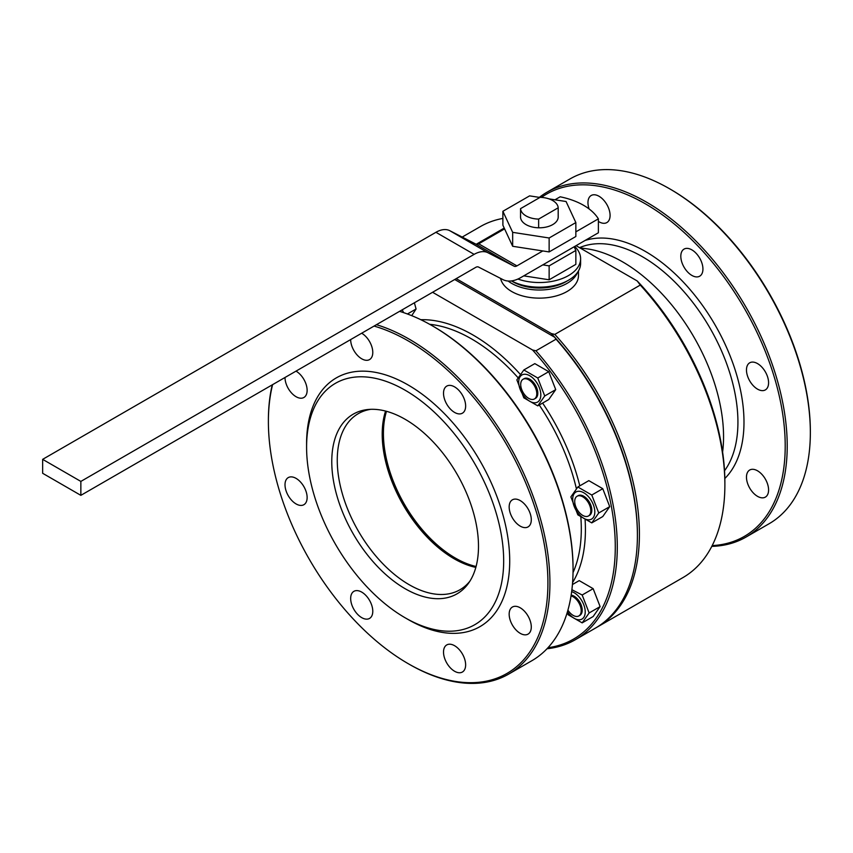 <?xml version="1.0" encoding="UTF-8"?>
<svg xmlns="http://www.w3.org/2000/svg" width="853" height="853" viewBox="0 0 853 853"><rect width="100%" height="100%" fill="white"/><g stroke="black" fill="none" stroke-linecap="round" stroke-linejoin="round"><path stroke-width="1.28" d="M476.081 566.499A101.678 58.697 60 0 1 441.875 548.82A101.678 58.697 60 0 1 384.682 449.744A101.678 58.697 60 0 1 386.484 411.306M454.702 279.507L554.695 337.244A201.212 116.168 60 0 1 637.404 534.191L637.404 535.343A202.63 116.989 60 0 1 595.437 628.107L575.327 639.718A202.63 116.989 60 0 1 547.018 648.749M554.813 334.408L640.283 285.062A202.63 116.989 60 0 1 724.879 484.845A202.63 116.989 60 0 1 682.912 577.609L597.452 626.944A202.63 116.989 60 0 0 554.813 334.408L551.315 333.544A201.212 116.168 60 0 1 554.695 337.244L556.049 339.185A202.63 116.989 60 0 1 637.404 535.343M551.315 333.544L456.216 278.643M540.098 197.352L520.543 208.644A18.841 10.876 0 0 0 538.638 219.093L558.193 207.801A18.841 10.876 180 0 0 540.098 197.352M558.193 217.344L558.193 216.513A18.841 10.876 180 0 1 558.214 216.929A18.841 10.876 180 0 1 538.638 227.794A18.841 10.876 180 0 1 520.543 217.344L520.543 208.644M538.638 227.794L538.638 219.093M554.972 199.794L560.165 196.798A62.568 36.125 180 0 1 598.38 218.848L598.38 232.784L520.767 277.598A36.967 21.346 -60 0 1 502.961 279.624L478.501 267.042A5.683 3.284 -60 0 0 475.729 267.373L80.854 495.348L42.65 473.287L42.65 459.351L435.926 232.304A28.437 16.42 -60 0 1 449.744 230.673L475.942 244.15A5.683 3.284 -60 0 0 478.704 243.819L504.592 228.881L502.886 225.213L502.886 211.288L512.664 232.347L549.14 237.987L575.85 222.569L566.072 201.511L548.991 198.866M539.906 197.459L529.596 195.87L502.886 211.288M520.543 217.344A18.841 10.876 180 0 1 520.522 216.929A18.841 10.876 180 0 1 520.543 216.513M534.436 398.948L535.449 398.372A11.377 6.568 -120 0 0 535.449 385.236A11.377 6.568 -120 0 0 524.073 378.668L523.06 379.254A11.377 6.568 -120 0 0 521.322 388.36A11.377 6.568 -120 0 0 528.753 398.394A11.377 6.568 -120 0 0 534.436 398.948A11.377 6.568 -120 0 0 534.436 385.823A11.377 6.568 -120 0 0 523.06 379.254M529.756 401.294A15.642 9.031 -120 0 0 540.439 397.999A15.642 9.031 -120 0 0 535.289 380.651A15.642 9.031 -120 0 0 519.072 379.052A15.642 9.031 -120 0 0 529.756 401.294M537.763 405.868L548.746 399.535L555.719 389.618L544.736 395.963L537.763 405.868L523.838 397.829L516.865 379.873L523.838 369.967L537.763 378.007L544.736 395.963M555.719 389.618L548.746 371.663L537.763 378.007M523.838 369.967L534.82 363.623L548.746 371.663M582.759 515.415A11.377 6.568 -120 0 0 588.453 515.969A11.377 6.568 -120 0 0 588.453 502.833A11.377 6.568 -120 0 0 577.076 496.265A11.377 6.568 -120 0 0 575.327 505.381A11.377 6.568 -120 0 0 582.759 515.415M504.592 228.881L512.664 246.282L512.664 232.347M512.664 246.282L542.796 250.942L516.918 265.88A5.683 3.284 -60 0 1 514.156 266.211L487.948 252.733L449.744 230.673M575.85 222.569L575.85 236.505L549.14 251.923L542.796 250.942M549.14 251.923L549.14 237.987M598.38 218.848L575.85 231.856M80.854 495.348L80.854 481.412L474.129 254.365A28.437 16.42 -60 0 1 487.948 252.733M42.65 459.351L80.854 481.412M574.144 246.773L575.85 250.441L549.14 265.859L542.796 264.878M523.763 275.86L549.14 279.784L549.14 265.859M575.85 250.441L575.85 264.366L549.14 279.784M574.698 246.453A41.243 23.809 180 0 1 580.605 258.726A41.243 23.809 180 0 1 559.557 279.485A41.243 23.809 180 0 1 517.888 279.048M511.491 280.914A41.243 23.809 0 0 0 555.964 285.169A41.243 23.809 0 0 0 580.605 263.374L580.605 258.726M567.213 280.936A37.681 21.751 180 0 1 511.523 280.936M558.193 216.513L558.193 207.801M539.331 197.374A199.08 114.942 60 0 1 546.912 192.266A199.08 114.942 60 0 1 646.457 202.129A199.08 114.942 60 0 1 776.507 377.559A199.08 114.942 60 0 1 745.991 537.081A199.08 114.942 60 0 1 711.786 546.378M745.991 537.081L769.118 523.731A199.08 114.942 -120 0 0 810.35 432.599A199.08 114.942 -120 0 0 669.584 188.78A199.08 114.942 -120 0 0 570.039 178.917L546.912 192.266M669.584 188.78L670.586 189.355A197.661 114.121 -120 0 1 810.35 431.437L810.35 432.599M541.431 197.406A197.661 114.121 60 0 1 645.444 203.867A197.661 114.121 60 0 1 780.9 403.693A197.661 114.121 60 0 1 712.191 545.589M746.471 477.19A15.642 9.031 60 0 1 749.702 470.024A15.642 9.031 60 0 1 765.344 479.055A15.642 9.031 60 0 1 765.344 497.118A15.642 9.031 60 0 1 753.295 492.927A15.642 9.031 60 0 1 746.471 477.19M746.471 369.967A15.642 9.031 60 0 1 749.702 362.813A15.642 9.031 60 0 1 765.344 371.844A15.642 9.031 60 0 1 765.344 389.906A15.642 9.031 60 0 1 753.295 385.716A15.642 9.031 60 0 1 746.471 369.967M680.811 256.252A15.642 9.031 60 0 1 684.053 249.097A15.642 9.031 60 0 1 699.695 258.128A15.642 9.031 60 0 1 699.695 276.191A15.642 9.031 60 0 1 687.635 272A15.642 9.031 60 0 1 680.811 256.252M589.103 208.942A15.642 9.031 60 0 1 587.962 202.651A15.642 9.031 60 0 1 591.204 195.486A15.642 9.031 60 0 1 606.846 204.517A15.642 9.031 60 0 1 606.846 222.58A15.642 9.031 60 0 1 598.38 221.407M597.452 626.944A202.63 116.989 60 0 1 596.439 627.52M476.209 244.267L504.219 228.092M462.187 237.081L480.282 226.631A202.63 116.989 60 0 1 502.886 218.421M576.063 245.664L637.202 280.957A199.794 115.347 60 0 1 724.879 482.521L724.879 484.845M637.202 280.957L640.283 285.062M578.473 270.934L578.473 275.562A39.11 22.573 180 0 1 541.826 298.092A39.11 22.573 180 0 1 500.572 278.398M577.502 272.427A39.11 22.573 180 0 1 547.583 289.508A39.11 22.573 180 0 1 508.153 281.032M588.453 515.969L589.455 515.393A11.377 6.568 -120 0 0 589.455 502.257A11.377 6.568 -120 0 0 578.078 495.689L577.076 496.265M609.724 506.639L602.762 516.555L591.779 522.889L598.742 512.984L609.724 506.639L602.762 488.684L591.779 495.028L598.742 512.984M602.762 488.684L588.826 480.644L577.844 486.988L570.881 496.894L577.844 514.849L591.779 522.889M577.844 486.988L591.779 495.028M583.761 518.315A15.642 9.031 -120 0 0 594.445 515.02A15.642 9.031 -120 0 0 589.295 497.672A15.642 9.031 -120 0 0 573.077 496.073A15.642 9.031 -120 0 0 583.761 518.315M582.172 622.871L593.155 616.527L600.117 606.622L593.155 588.666L582.172 594.999L589.135 612.955L582.172 622.871L568.237 614.821L567.128 612.827M572.427 584.54L579.219 580.616L593.155 588.666M567.917 610.13A11.377 6.568 -120 0 0 573.152 615.386A11.377 6.568 -120 0 0 578.846 615.951L579.848 615.365A11.377 6.568 -120 0 0 580.872 604.265A11.377 6.568 -120 0 0 571.147 595.159M567.448 611.782A15.642 9.031 -120 0 0 574.165 618.286A15.642 9.031 -120 0 0 584.849 614.992A15.642 9.031 -120 0 0 579.688 597.644A15.642 9.031 -120 0 0 571.659 591.63M571.894 589.722L582.172 594.999M600.117 606.622L589.135 612.955M578.846 615.951A11.377 6.568 -120 0 0 580.115 605.438A11.377 6.568 -120 0 0 571.03 595.906M411.722 315.653L416.072 308.999L407.435 313.979M416.072 308.999L414.387 302.783M402.221 309.81L403.597 312.624M400.974 311.771A15.642 9.031 -120 0 0 400.771 310.652M376.44 324.694A199.08 114.942 60 0 1 409.152 339.131A199.08 114.942 60 0 1 539.213 514.562A199.08 114.942 60 0 1 508.697 674.083L531.824 660.734A199.08 114.942 -120 0 0 573.056 569.601A199.08 114.942 -120 0 0 432.279 325.782L432.279 325.782A199.08 114.942 -120 0 0 399.567 311.345M573.056 569.601L573.056 568.439A197.661 114.121 -120 0 0 433.292 326.358L432.279 325.782M374.062 326.07A197.661 114.121 60 0 1 408.15 340.869A197.661 114.121 60 0 1 547.914 582.951A197.661 114.121 60 0 1 408.15 663.645A197.661 114.121 60 0 1 268.386 421.563A197.661 114.121 60 0 1 272.608 384.639M508.697 674.083A199.08 114.942 60 0 1 409.152 664.22L408.15 663.645M268.386 421.563L268.386 420.401A199.08 114.942 60 0 1 272.235 384.852M296.002 371.13A15.642 9.031 60 0 1 306.28 384.916A15.642 9.031 60 0 1 303.892 397.487A15.642 9.031 60 0 1 291.833 393.297A15.642 9.031 60 0 1 285.009 377.559A15.642 9.031 60 0 1 285.009 377.484M285.009 484.771A15.642 9.031 60 0 1 288.25 477.605A15.642 9.031 60 0 1 303.892 486.636A15.642 9.031 60 0 1 303.892 504.699A15.642 9.031 60 0 1 291.833 500.508A15.642 9.031 60 0 1 285.009 484.771M350.668 598.486A15.642 9.031 60 0 1 353.899 591.332A15.642 9.031 60 0 1 369.541 600.363A15.642 9.031 60 0 1 369.541 618.425A15.642 9.031 60 0 1 357.492 614.224A15.642 9.031 60 0 1 350.668 598.486M443.517 652.097A15.642 9.031 60 0 1 446.759 644.932A15.642 9.031 60 0 1 462.401 653.963A15.642 9.031 60 0 1 462.39 672.025A15.642 9.031 60 0 1 450.341 667.835A15.642 9.031 60 0 1 443.517 652.097M509.166 614.192A15.642 9.031 60 0 1 512.408 607.027A15.642 9.031 60 0 1 528.05 616.058A15.642 9.031 60 0 1 528.05 634.12A15.642 9.031 60 0 1 516.001 629.93A15.642 9.031 60 0 1 509.166 614.192M509.166 506.97A15.642 9.031 60 0 1 512.408 499.815A15.642 9.031 60 0 1 528.05 508.846A15.642 9.031 60 0 1 528.05 526.909A15.642 9.031 60 0 1 516.001 522.718A15.642 9.031 60 0 1 509.166 506.97M443.517 393.254A15.642 9.031 60 0 1 446.759 386.1A15.642 9.031 60 0 1 462.401 395.131A15.642 9.031 60 0 1 462.39 413.193A15.642 9.031 60 0 1 450.341 409.003A15.642 9.031 60 0 1 443.517 393.254M361.661 333.224A15.642 9.031 60 0 1 371.929 347.011A15.642 9.031 60 0 1 369.541 359.582A15.642 9.031 60 0 1 357.492 355.392A15.642 9.031 60 0 1 350.668 339.654A15.642 9.031 60 0 1 350.668 339.579M575.327 639.718A202.63 116.989 60 0 0 535.94 350.796L532.571 350.007L432.578 292.28M532.571 350.007A201.212 116.168 60 0 1 615.013 536.708A201.212 116.168 60 0 1 547.967 647.726M535.94 350.796L556.049 339.185M438.964 548.148A103.202 59.582 60 0 1 383.818 452.623M475.835 567.405A101.678 58.697 60 0 1 438.634 547.871A101.678 58.697 60 0 1 383.893 453.06A101.678 58.697 60 0 1 385.567 411.071M469.95 581.096A101.678 58.697 60 0 1 459.991 589.732A101.678 58.697 60 0 1 358.313 531.024A101.678 58.697 60 0 1 358.324 413.63A101.678 58.697 60 0 1 370.778 409.323M405.132 419.292A103.746 59.891 60 0 1 468.692 498.397A103.746 59.891 60 0 1 468.606 583.111A103.746 59.891 60 0 1 353.259 533.946A103.746 59.891 60 0 1 368.357 409.472A103.746 59.891 60 0 1 405.132 419.292M405.132 390.216A139.359 80.459 60 0 1 503.675 560.89A139.359 80.459 60 0 1 405.132 617.785A139.359 80.459 60 0 1 306.59 447.111A139.359 80.459 60 0 1 405.132 390.216M306.59 447.111L306.59 443.624A143.624 82.922 60 0 1 408.15 384.991A143.624 82.922 60 0 1 509.71 560.89A143.624 82.922 60 0 1 408.15 619.523L405.132 617.785M478.704 243.819L516.918 265.88M475.942 244.15L514.156 266.211M474.129 254.365L435.926 232.304M586.491 248.756L586.64 248.777A142.707 82.389 60 0 1 622.647 261.892A142.707 82.389 60 0 1 722.608 452.069M579.539 247.669A135.094 77.996 60 0 1 642.405 256.71A135.094 77.996 60 0 1 725.423 360.392A135.094 77.996 60 0 1 724.528 470.771M585.051 240.471A139.359 80.459 60 0 1 645.444 251.475A139.359 80.459 60 0 1 733.377 364.647A139.359 80.459 60 0 1 724.837 478.49M429.677 324.3A155.289 89.661 60 0 1 471.496 338.886A155.289 89.661 60 0 1 518.07 377.751M539.245 405.015A155.289 89.661 60 0 1 576.393 488.748M580.84 517.153A155.289 89.661 60 0 1 573.024 572.598M420.838 319.704A158.989 91.793 60 0 1 472.999 335.005A158.989 91.793 60 0 1 520.33 374.392M542.615 403.074A158.989 91.793 60 0 1 579.784 485.858M585.105 519.808A158.989 91.793 60 0 1 572.587 582.556M383.008 422.363A156.419 156.419 0 0 0 384.682 449.744M441.875 548.82A156.419 156.419 0 0 0 464.768 563.982M586.64 248.777L579.859 247.85"/></g></svg>
